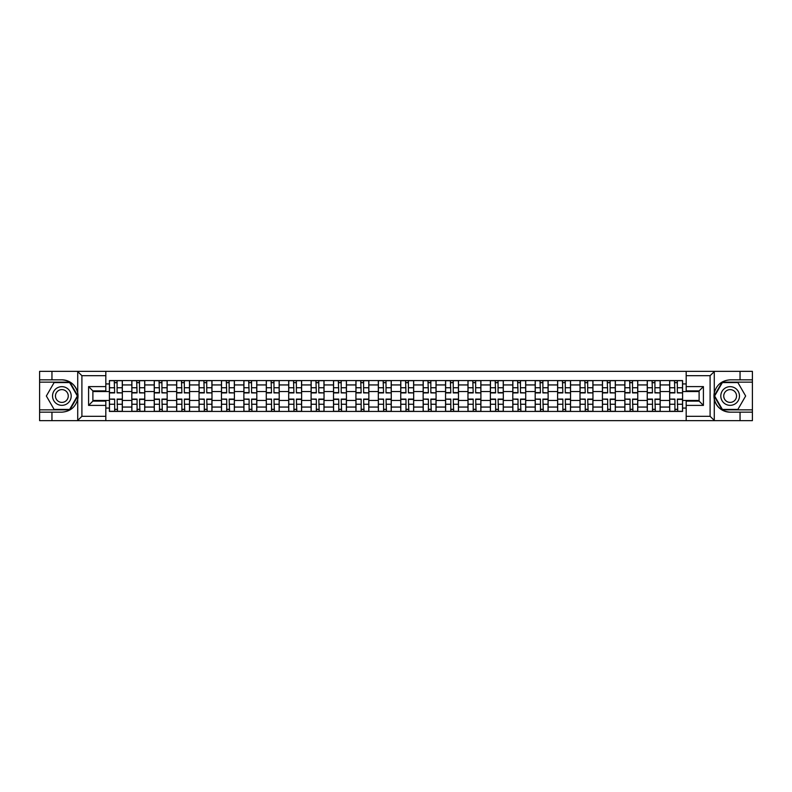 <?xml version="1.0" encoding="UTF-8"?>
<svg xmlns="http://www.w3.org/2000/svg" width="792" height="792" viewBox="0 0 792 792"><rect width="100%" height="100%" fill="white"/><g stroke="black" fill="none" stroke-linecap="round" stroke-linejoin="round"><path stroke-width="1.19" d="M105.821 420.641L686.179 420.641L686.179 401.099L699.108 401.099L699.108 390.901L686.179 390.901L686.179 371.359L105.821 371.359L105.821 390.901L92.892 390.901L92.892 401.099L105.821 401.099L105.821 420.641L77.468 420.641L81.903 416.325L105.821 416.325M77.468 420.641L39.6 420.641L39.6 412.157L51.955 412.157L51.955 420.641L82.408 420.641M82.408 371.359L39.6 371.359L39.6 409.86L69.874 409.86L77.873 396L69.874 382.14L39.6 382.14M686.179 371.359L752.4 371.359L752.4 379.843L740.045 379.843L740.045 371.359L709.592 371.359M131.828 411.444L131.828 384.942L122.344 384.942L122.344 411.444M122.344 384.942L122.344 380.556M131.828 384.942L131.828 380.556M144.758 380.556L144.758 411.444M154.232 411.444L154.232 380.556M167.161 380.556L167.161 411.444M176.646 411.444L176.646 380.556M189.575 380.556L189.575 411.444M199.049 411.444L199.049 380.556M211.979 380.556L211.979 411.444M221.463 411.444L221.463 380.556M234.392 380.556L234.392 411.444M243.877 411.444L243.877 380.556M256.806 380.556L256.806 411.444M266.28 411.444L266.28 380.556M279.21 380.556L279.21 411.444M288.694 411.444L288.694 380.556M301.623 380.556L301.623 411.444M311.098 411.444L311.098 380.556M324.027 380.556L324.027 411.444M333.511 411.444L333.511 380.556M346.441 380.556L346.441 411.444M355.925 411.444L355.925 380.556M368.854 380.556L368.854 411.444M378.328 411.444L378.328 380.556M391.258 380.556L391.258 411.444M400.742 411.444L400.742 380.556M413.672 380.556L413.672 411.444M423.146 411.444L423.146 380.556M436.075 380.556L436.075 411.444M445.559 411.444L445.559 380.556M458.489 380.556L458.489 411.444M467.973 411.444L467.973 380.556M480.902 380.556L480.902 411.444M490.377 411.444L490.377 380.556M503.306 380.556L503.306 411.444M512.79 411.444L512.79 380.556M525.72 380.556L525.72 411.444M535.194 411.444L535.194 380.556M548.123 380.556L548.123 411.444M557.608 411.444L557.608 380.556M570.537 380.556L570.537 411.444M580.021 411.444L580.021 380.556M592.951 380.556L592.951 411.444M602.425 411.444L602.425 380.556M615.354 380.556L615.354 411.444M624.838 411.444L624.838 380.556M637.768 380.556L637.768 411.444M647.242 411.444L647.242 380.556M660.172 380.556L660.172 411.444M669.656 411.444L669.656 380.556M669.656 400.455L660.172 400.455M647.242 400.455L637.768 400.455M624.838 400.455L615.354 400.455M602.425 400.455L592.951 400.455M580.021 400.455L570.537 400.455M557.608 400.455L548.123 400.455M535.194 400.455L525.72 400.455M512.79 400.455L503.306 400.455M490.377 400.455L480.902 400.455M467.973 400.455L458.489 400.455M445.559 400.455L436.075 400.455M423.146 400.455L413.672 400.455M400.742 400.455L391.258 400.455M378.328 400.455L368.854 400.455M355.925 400.455L346.441 400.455M333.511 400.455L324.027 400.455M311.098 400.455L301.623 400.455M288.694 400.455L279.21 400.455M266.28 400.455L256.806 400.455M243.877 400.455L234.392 400.455M221.463 400.455L211.979 400.455M199.049 400.455L189.575 400.455M176.646 400.455L167.161 400.455M154.232 400.455L144.758 400.455M131.828 400.455L122.344 400.455M669.656 391.545L660.172 391.545M647.242 391.545L637.768 391.545M624.838 391.545L615.354 391.545M602.425 391.545L592.951 391.545M580.021 391.545L570.537 391.545M557.608 391.545L548.123 391.545M535.194 391.545L525.72 391.545M512.79 391.545L503.306 391.545M490.377 391.545L480.902 391.545M467.973 391.545L458.489 391.545M445.559 391.545L436.075 391.545M423.146 391.545L413.672 391.545M400.742 391.545L391.258 391.545M378.328 391.545L368.854 391.545M355.925 391.545L346.441 391.545M333.511 391.545L324.027 391.545M311.098 391.545L301.623 391.545M288.694 391.545L279.21 391.545M266.28 391.545L256.806 391.545M243.877 391.545L234.392 391.545M221.463 391.545L211.979 391.545M199.049 391.545L189.575 391.545M176.646 391.545L167.161 391.545M154.232 391.545L144.758 391.545M131.828 391.545L122.344 391.545M92.892 400.455L109.415 400.455L109.415 391.545L92.892 391.545M105.821 383.932L109.415 383.932L109.415 391.545M699.108 391.545L682.585 391.545L682.585 380.556L109.415 380.556L109.415 383.932M682.585 383.932L686.179 383.932M686.179 408.068L682.585 408.068L682.585 400.455L699.108 400.455M109.415 400.455L109.415 411.444L682.585 411.444L682.585 408.068M109.415 408.068L105.821 408.068M682.585 391.545L682.585 400.455M117.097 409.286L114.662 409.286M114.662 382.714L117.097 382.714M139.511 409.286L137.065 409.286M137.065 382.714L139.511 382.714M161.924 409.286L159.479 409.286M159.479 382.714L161.924 382.714M184.328 409.286L181.883 409.286M181.883 382.714L184.328 382.714M206.742 409.286L204.296 409.286M204.296 382.714L206.742 382.714M229.145 409.286L226.71 409.286M226.71 382.714L229.145 382.714M251.559 409.286L249.114 409.286M249.114 382.714L251.559 382.714M273.973 409.286L271.527 409.286M271.527 382.714L273.973 382.714M296.376 409.286L293.931 409.286M293.931 382.714L296.376 382.714M318.79 409.286L316.345 409.286M316.345 382.714L318.79 382.714M341.194 409.286L338.758 409.286M338.758 382.714L341.194 382.714M363.607 409.286L361.162 409.286M361.162 382.714L363.607 382.714M386.021 409.286L383.575 409.286M383.575 382.714L386.021 382.714M408.425 409.286L405.979 409.286M405.979 382.714L408.425 382.714M430.838 409.286L428.393 409.286M428.393 382.714L430.838 382.714M453.242 409.286L450.806 409.286M450.806 382.714L453.242 382.714M475.655 409.286L473.21 409.286M473.21 382.714L475.655 382.714M498.069 409.286L495.624 409.286M495.624 382.714L498.069 382.714M520.473 409.286L518.027 409.286M518.027 382.714L520.473 382.714M542.886 409.286L540.441 409.286M540.441 382.714L542.886 382.714M565.29 409.286L562.855 409.286M562.855 382.714L565.29 382.714M587.704 409.286L585.258 409.286M585.258 382.714L587.704 382.714M610.117 409.286L607.672 409.286M607.672 382.714L610.117 382.714M632.521 409.286L630.076 409.286M630.076 382.714L632.521 382.714M654.934 409.286L652.489 409.286M652.489 382.714L654.934 382.714M677.338 409.286L674.903 409.286M674.903 382.714L677.338 382.714M117.097 392.604L122.275 392.911L117.097 392.911L117.097 380.704L122.275 380.704L119.394 380.704M122.275 392.604L122.275 380.704M114.662 382.566L117.097 382.566M112.355 380.704L109.484 380.704L109.484 392.911L114.662 392.911L114.226 380.704M109.484 380.704L117.533 380.704M114.662 399.396L109.484 399.089L114.662 399.089L114.662 411.296L109.484 411.296L112.355 411.296M109.484 399.396L109.484 411.296M117.097 409.434L114.662 409.434M119.394 411.296L122.275 411.296L122.275 399.089L117.097 399.089L117.533 411.296M122.275 411.296L114.226 411.296M139.511 392.604L144.679 392.911L139.511 392.911L139.511 380.704L144.679 380.704L141.808 380.704M144.679 392.604L144.679 380.704M137.065 382.566L139.511 382.566M134.769 380.704L131.898 380.704L131.898 392.911L137.065 392.911L136.64 380.704M131.898 380.704L139.936 380.704M161.924 392.604L167.092 392.911L161.924 392.911L161.924 380.704L167.092 380.704L164.221 380.704M167.092 392.604L167.092 380.704M159.479 382.566L161.924 382.566M157.182 380.704L154.301 380.704L154.301 392.911L159.479 392.911L159.043 380.704M154.301 380.704L162.35 380.704M51.955 412.157L61.865 412.157C70.211 411.533 75.497 407.197 77.725 399.128L77.725 392.872C75.497 384.803 70.211 380.467 61.865 379.843L39.6 379.843M39.6 412.157L39.6 409.86M105.821 375.675L81.903 375.675L77.468 371.359L51.955 371.359L51.955 379.843M77.468 371.359L105.821 371.359M61.865 379.843A16.157 16.157 0 0 1 77.725 399.128L77.725 420.512M92.892 390.901L88.585 386.595L105.821 386.595M105.821 405.405L88.585 405.405L92.892 401.099M714.533 371.359L710.097 375.675L686.179 375.675M740.045 379.843L730.135 379.843C721.789 380.467 716.503 384.803 714.275 392.872L714.275 399.128C716.503 407.197 721.789 411.533 730.135 412.157L752.4 412.157L752.4 382.14L722.126 382.14L714.127 396L722.126 409.86L752.4 409.86M686.179 416.325L710.097 416.325L714.533 420.641L752.4 420.641L752.4 412.157M752.4 379.843L752.4 382.14M740.045 420.641L740.045 412.157M714.533 420.641L686.179 420.641M730.135 412.157A16.157 16.157 0 0 1 714.275 392.872L714.275 371.488M699.108 401.099L703.415 405.405L686.179 405.405M686.179 386.595L703.415 386.595L699.108 390.901M52.529 396A9.336 9.336 0 0 0 61.865 405.336A9.336 9.336 0 0 0 71.201 396A9.336 9.336 0 0 0 61.865 386.664A9.336 9.336 0 0 0 52.529 396M55.47 396A6.395 6.395 0 0 0 61.865 402.395A6.395 6.395 0 0 0 68.261 396A6.395 6.395 0 0 0 61.865 389.605A6.395 6.395 0 0 0 55.47 396M69.617 382.566L77.378 396L69.617 409.434L54.113 409.434L46.352 396L54.113 382.566L69.617 382.566M720.799 396A9.336 9.336 0 0 0 730.135 405.336A9.336 9.336 0 0 0 739.471 396A9.336 9.336 0 0 0 730.135 386.664A9.336 9.336 0 0 0 720.799 396M723.739 396A6.395 6.395 0 0 0 730.135 402.395A6.395 6.395 0 0 0 736.53 396A6.395 6.395 0 0 0 730.135 389.605A6.395 6.395 0 0 0 723.739 396M737.887 382.566L745.648 396L737.887 409.434L722.383 409.434L714.622 396L722.383 382.566L737.887 382.566M137.065 399.089L137.065 411.296L131.898 411.296L131.898 399.089L137.065 399.089M139.511 409.434L137.065 409.434M141.808 411.296L144.679 411.296L144.679 399.089L139.511 399.089L139.936 411.296M144.679 411.296L136.64 411.296M159.479 399.089L159.479 411.296L154.301 411.296L154.301 399.089L159.479 399.089M161.924 409.434L159.479 409.434M164.221 411.296L167.092 411.296L167.092 399.089L161.924 399.089L162.35 411.296M167.092 411.296L159.043 411.296M184.328 392.604L189.496 392.911L184.328 392.911L184.328 380.704L189.496 380.704L186.625 380.704M189.496 392.604L189.496 380.704M181.883 382.566L184.328 382.566M179.586 380.704L176.715 380.704L176.715 392.911L181.883 392.911L181.457 380.704M176.715 380.704L184.764 380.704M206.742 392.604L211.91 392.911L206.742 392.911L206.742 380.704L211.91 380.704L209.038 380.704M211.91 392.604L211.91 380.704M204.296 382.566L206.742 382.566M202 380.704L199.129 380.704L199.129 392.911L204.296 392.911L203.871 380.704M199.129 380.704L207.167 380.704M229.145 392.604L234.323 392.911L229.145 392.911L229.145 380.704L234.323 380.704L231.442 380.704M234.323 392.604L234.323 380.704M226.71 382.566L229.145 382.566M224.403 380.704L221.532 380.704L221.532 392.911L226.71 392.911L226.274 380.704M221.532 380.704L229.581 380.704M181.883 399.089L181.883 411.296L176.715 411.296L176.715 399.089L181.883 399.089M184.328 409.434L181.883 409.434M186.625 411.296L189.496 411.296L189.496 399.089L184.328 399.089L184.764 411.296M189.496 411.296L181.457 411.296M204.296 399.396L199.129 399.089L204.296 399.089L204.296 411.296L199.129 411.296L202 411.296M199.129 399.396L199.129 411.296M206.742 409.434L204.296 409.434M209.038 411.296L211.91 411.296L211.91 399.089L206.742 399.089L207.167 411.296M211.91 411.296L203.871 411.296M226.71 399.396L221.532 399.089L226.71 399.089L226.71 411.296L221.532 411.296L224.403 411.296M221.532 399.396L221.532 411.296M229.145 409.434L226.71 409.434M231.442 411.296L234.323 411.296L234.323 399.089L229.145 399.089L229.581 411.296M234.323 411.296L226.274 411.296M251.559 392.604L256.727 392.911L251.559 392.911L251.559 380.704L256.727 380.704L253.856 380.704M256.727 392.604L256.727 380.704M249.114 382.566L251.559 382.566M246.817 380.704L243.946 380.704L243.946 392.911L249.114 392.911L248.688 380.704M243.946 380.704L251.985 380.704M249.114 399.396L243.946 399.089L249.114 399.089L249.114 411.296L243.946 411.296L246.817 411.296M243.946 399.396L243.946 411.296M251.559 409.434L249.114 409.434M253.856 411.296L256.727 411.296L256.727 399.089L251.559 399.089L251.985 411.296M256.727 411.296L248.688 411.296M273.973 392.604L279.14 392.911L273.973 392.911L273.973 380.704L279.14 380.704L276.269 380.704M279.14 392.604L279.14 380.704M271.527 382.566L273.973 382.566M269.231 380.704L266.35 380.704L266.35 392.911L271.527 392.911L271.092 380.704M266.35 380.704L274.398 380.704M271.527 399.396L266.35 399.089L271.527 399.089L271.527 411.296L266.35 411.296L269.231 411.296M266.35 399.396L266.35 411.296M273.973 409.434L271.527 409.434M276.269 411.296L279.14 411.296L279.14 399.089L273.973 399.089L274.398 411.296M279.14 411.296L271.092 411.296M296.376 392.604L301.544 392.911L296.376 392.911L296.376 380.704L301.544 380.704L298.673 380.704M301.544 392.604L301.544 380.704M293.931 382.566L296.376 382.566M291.634 380.704L288.763 380.704L288.763 392.911L293.931 392.911L293.505 380.704M288.763 380.704L296.812 380.704M293.931 399.089L293.931 411.296L288.763 411.296L288.763 399.089L293.931 399.089M296.376 409.434L293.931 409.434M298.673 411.296L301.544 411.296L301.544 399.089L296.376 399.089L296.812 411.296M301.544 411.296L293.505 411.296M318.79 392.604L323.958 392.911L318.79 392.911L318.79 380.704L323.958 380.704L321.087 380.704M323.958 392.604L323.958 380.704M316.345 382.566L318.79 382.566M314.048 380.704L311.177 380.704L311.177 392.911L316.345 392.911L315.919 380.704M311.177 380.704L319.216 380.704M316.345 399.396L311.177 399.089L316.345 399.089L316.345 411.296L311.177 411.296L314.048 411.296M311.177 399.396L311.177 411.296M318.79 409.434L316.345 409.434M321.087 411.296L323.958 411.296L323.958 399.089L318.79 399.089L319.216 411.296M323.958 411.296L315.919 411.296M341.194 392.604L346.371 392.911L341.194 392.911L341.194 380.704L346.371 380.704L343.49 380.704M346.371 392.604L346.371 380.704M338.758 382.566L341.194 382.566M336.452 380.704L333.58 380.704L333.58 392.911L338.758 392.911L338.323 380.704M333.58 380.704L341.629 380.704M363.607 392.604L368.775 392.911L363.607 392.911L363.607 380.704L368.775 380.704L365.904 380.704M368.775 392.604L368.775 380.704M361.162 382.566L363.607 382.566M358.865 380.704L355.994 380.704L355.994 392.911L361.162 392.911L360.736 380.704M355.994 380.704L364.033 380.704M386.021 392.604L391.189 392.911L386.021 392.911L386.021 380.704L391.189 380.704L388.318 380.704M391.189 392.604L391.189 380.704M383.575 382.566L386.021 382.566M381.279 380.704L378.398 380.704L378.398 392.911L383.575 392.911L383.14 380.704M378.398 380.704L386.447 380.704M408.425 392.604L413.602 392.911L408.425 392.911L408.425 380.704L413.602 380.704L410.721 380.704M413.602 392.604L413.602 380.704M405.979 382.566L408.425 382.566M403.682 380.704L400.811 380.704L400.811 392.911L405.979 392.911L405.553 380.704M400.811 380.704L408.86 380.704M430.838 392.604L436.006 392.911L430.838 392.911L430.838 380.704L436.006 380.704L433.135 380.704M436.006 392.604L436.006 380.704M428.393 382.566L430.838 382.566M426.096 380.704L423.225 380.704L423.225 392.911L428.393 392.911L427.967 380.704M423.225 380.704L431.264 380.704M453.242 392.911L453.242 380.704L458.42 380.704L458.42 392.911L453.242 392.911M450.806 382.566L453.242 382.566M448.51 380.704L445.629 380.704L445.629 392.911L450.806 392.911L450.371 380.704M445.629 380.704L453.677 380.704M338.758 399.089L338.758 411.296L333.58 411.296L333.58 399.089L338.758 399.089M341.194 409.434L338.758 409.434M343.49 411.296L346.371 411.296L346.371 399.089L341.194 399.089L341.629 411.296M346.371 411.296L338.323 411.296M361.162 399.396L355.994 399.089L361.162 399.089L361.162 411.296L355.994 411.296L358.865 411.296M355.994 399.396L355.994 411.296M363.607 409.434L361.162 409.434M365.904 411.296L368.775 411.296L368.775 399.089L363.607 399.089L364.033 411.296M368.775 411.296L360.736 411.296M383.575 399.396L378.398 399.089L383.575 399.089L383.575 411.296L378.398 411.296L381.279 411.296M378.398 399.396L378.398 411.296M386.021 409.434L383.575 409.434M388.318 411.296L391.189 411.296L391.189 399.089L386.021 399.089L386.447 411.296M391.189 411.296L383.14 411.296M405.979 399.089L405.979 411.296L400.811 411.296L400.811 399.089L405.979 399.089M408.425 409.434L405.979 409.434M410.721 411.296L413.602 411.296L413.602 399.089L408.425 399.089L408.86 411.296M413.602 411.296L405.553 411.296M428.393 399.396L423.225 399.089L428.393 399.089L428.393 411.296L423.225 411.296L426.096 411.296M423.225 399.396L423.225 411.296M430.838 409.434L428.393 409.434M433.135 411.296L436.006 411.296L436.006 399.089L430.838 399.089L431.264 411.296M436.006 411.296L427.967 411.296M450.806 399.396L445.629 399.089L450.806 399.089L450.806 411.296L445.629 411.296L448.51 411.296M445.629 399.396L445.629 411.296M453.242 409.434L450.806 409.434M455.548 411.296L458.42 411.296L458.42 399.089L453.242 399.089L453.677 411.296M458.42 411.296L450.371 411.296M475.655 392.604L480.823 392.911L475.655 392.911L475.655 380.704L480.823 380.704L477.952 380.704M480.823 392.604L480.823 380.704M473.21 382.566L475.655 382.566M470.913 380.704L468.042 380.704L468.042 392.911L473.21 392.911L472.784 380.704M468.042 380.704L476.081 380.704M473.21 399.089L473.21 411.296L468.042 411.296L468.042 399.089L473.21 399.089M475.655 409.434L473.21 409.434M477.952 411.296L480.823 411.296L480.823 399.089L475.655 399.089L476.081 411.296M480.823 411.296L472.784 411.296M498.069 392.911L498.069 380.704L503.237 380.704L503.237 392.911L498.069 392.911M495.624 382.566L498.069 382.566M493.327 380.704L490.456 380.704L490.456 392.911L495.624 392.911L495.188 380.704M490.456 380.704L498.495 380.704M495.624 399.089L495.624 411.296L490.456 411.296L490.456 399.089L495.624 399.089M498.069 409.434L495.624 409.434M500.366 411.296L503.237 411.296L503.237 399.089L498.069 399.089L498.495 411.296M503.237 411.296L495.188 411.296M520.473 392.604L525.65 392.911L520.473 392.911L520.473 380.704L525.65 380.704L522.769 380.704M525.65 392.604L525.65 380.704M518.027 382.566L520.473 382.566M515.731 380.704L512.86 380.704L512.86 392.911L518.027 392.911L517.602 380.704M512.86 380.704L520.908 380.704M518.027 399.396L512.86 399.089L518.027 399.089L518.027 411.296L512.86 411.296L515.731 411.296M512.86 399.396L512.86 411.296M520.473 409.434L518.027 409.434M522.769 411.296L525.65 411.296L525.65 399.089L520.473 399.089L520.908 411.296M525.65 411.296L517.602 411.296M542.886 392.604L548.054 392.911L542.886 392.911L542.886 380.704L548.054 380.704L545.183 380.704M548.054 392.604L548.054 380.704M540.441 382.566L542.886 382.566M538.144 380.704L535.273 380.704L535.273 392.911L540.441 392.911L540.015 380.704M535.273 380.704L543.312 380.704M540.441 399.396L535.273 399.089L540.441 399.089L540.441 411.296L535.273 411.296L538.144 411.296M535.273 399.396L535.273 411.296M542.886 409.434L540.441 409.434M545.183 411.296L548.054 411.296L548.054 399.089L542.886 399.089L543.312 411.296M548.054 411.296L540.015 411.296M565.29 392.604L570.468 392.911L565.29 392.911L565.29 380.704L570.468 380.704L567.597 380.704M570.468 392.604L570.468 380.704M562.855 382.566L565.29 382.566M560.558 380.704L557.677 380.704L557.677 392.911L562.855 392.911L562.419 380.704M557.677 380.704L565.726 380.704M562.855 399.396L557.677 399.089L562.855 399.089L562.855 411.296L557.677 411.296L560.558 411.296M557.677 399.396L557.677 411.296M565.29 409.434L562.855 409.434M567.597 411.296L570.468 411.296L570.468 399.089L565.29 399.089L565.726 411.296M570.468 411.296L562.419 411.296M587.704 392.604L592.871 392.911L587.704 392.911L587.704 380.704L592.871 380.704L590 380.704M592.871 392.604L592.871 380.704M585.258 382.566L587.704 382.566M582.962 380.704L580.091 380.704L580.091 392.911L585.258 392.911L584.833 380.704M580.091 380.704L588.129 380.704M585.258 399.396L580.091 399.089L585.258 399.089L585.258 411.296L580.091 411.296L582.962 411.296M580.091 399.396L580.091 411.296M587.704 409.434L585.258 409.434M590 411.296L592.871 411.296L592.871 399.089L587.704 399.089L588.129 411.296M592.871 411.296L584.833 411.296M610.117 392.604L615.285 392.911L610.117 392.911L610.117 380.704L615.285 380.704L612.414 380.704M615.285 392.604L615.285 380.704M607.672 382.566L610.117 382.566M605.375 380.704L602.504 380.704L602.504 392.911L607.672 392.911L607.236 380.704M602.504 380.704L610.543 380.704M607.672 399.396L602.504 399.089L607.672 399.089L607.672 411.296L602.504 411.296L605.375 411.296M602.504 399.396L602.504 411.296M610.117 409.434L607.672 409.434M612.414 411.296L615.285 411.296L615.285 399.089L610.117 399.089L610.543 411.296M615.285 411.296L607.236 411.296M632.521 392.911L632.521 380.704L637.699 380.704L637.699 392.911L632.521 392.911M630.076 382.566L632.521 382.566M627.779 380.704L624.908 380.704L624.908 392.911L630.076 392.911L629.65 380.704M624.908 380.704L632.957 380.704M630.076 399.396L624.908 399.089L630.076 399.089L630.076 411.296L624.908 411.296L627.779 411.296M624.908 399.396L624.908 411.296M632.521 409.434L630.076 409.434M634.818 411.296L637.699 411.296L637.699 399.089L632.521 399.089L632.957 411.296M637.699 411.296L629.65 411.296M654.934 392.604L660.102 392.911L654.934 392.911L654.934 380.704L660.102 380.704L657.231 380.704M660.102 392.604L660.102 380.704M652.489 382.566L654.934 382.566M650.192 380.704L647.321 380.704L647.321 392.911L652.489 392.911L652.063 380.704M647.321 380.704L655.36 380.704M652.489 399.089L652.489 411.296L647.321 411.296L647.321 399.089L652.489 399.089M654.934 409.434L652.489 409.434M657.231 411.296L660.102 411.296L660.102 399.089L654.934 399.089L655.36 411.296M660.102 411.296L652.063 411.296M677.338 392.604L682.516 392.911L677.338 392.911L677.338 380.704L682.516 380.704L679.645 380.704M682.516 392.604L682.516 380.704M674.903 382.566L677.338 382.566M672.606 380.704L669.725 380.704L669.725 392.911L674.903 392.911L674.467 380.704M669.725 380.704L677.774 380.704M674.903 399.396L669.725 399.089L674.903 399.089L674.903 411.296L669.725 411.296L672.606 411.296M669.725 399.396L669.725 411.296M677.338 409.434L674.903 409.434M679.645 411.296L682.516 411.296L682.516 399.089L677.338 399.089L677.774 411.296M682.516 411.296L674.467 411.296M647.242 384.942L637.768 384.942M624.838 384.942L615.354 384.942M602.425 384.942L592.951 384.942M580.021 384.942L570.537 384.942M557.608 384.942L548.123 384.942M535.194 384.942L525.72 384.942M512.79 384.942L503.306 384.942M490.377 384.942L480.902 384.942M467.973 384.942L458.489 384.942M445.559 384.942L436.075 384.942M423.146 384.942L413.672 384.942M400.742 384.942L391.258 384.942M378.328 384.942L368.854 384.942M355.925 384.942L346.441 384.942M333.511 384.942L324.027 384.942M311.098 384.942L301.623 384.942M288.694 384.942L279.21 384.942M266.28 384.942L256.806 384.942M243.877 384.942L234.392 384.942M221.463 384.942L211.979 384.942M199.049 384.942L189.575 384.942M176.646 384.942L167.161 384.942M154.232 384.942L144.758 384.942M669.656 384.942L660.172 384.942M647.242 407.058L637.768 407.058M624.838 407.058L615.354 407.058M602.425 407.058L592.951 407.058M580.021 407.058L570.537 407.058M557.608 407.058L548.123 407.058M535.194 407.058L525.72 407.058M512.79 407.058L503.306 407.058M490.377 407.058L480.902 407.058M467.973 407.058L458.489 407.058M445.559 407.058L436.075 407.058M423.146 407.058L413.672 407.058M400.742 407.058L391.258 407.058M378.328 407.058L368.854 407.058M355.925 407.058L346.441 407.058M333.511 407.058L324.027 407.058M311.098 407.058L301.623 407.058M288.694 407.058L279.21 407.058M266.28 407.058L256.806 407.058M243.877 407.058L234.392 407.058M221.463 407.058L211.979 407.058M199.049 407.058L189.575 407.058M176.646 407.058L167.161 407.058M154.232 407.058L144.758 407.058M131.828 407.058L122.344 407.058M669.656 407.058L660.172 407.058M117.097 387.753L122.275 387.753M109.484 392.604L114.662 392.604M109.484 387.753L114.662 387.753M114.662 404.247L109.484 404.247M122.275 399.396L117.097 399.396M122.275 404.247L117.097 404.247M139.511 387.753L144.679 387.753M131.898 392.604L137.065 392.604M131.898 387.753L137.065 387.753M161.924 387.753L167.092 387.753M154.301 392.604L159.479 392.604M154.301 387.753L159.479 387.753M77.725 392.872L77.725 371.488M81.903 375.675L81.903 416.325M88.585 405.405L88.585 386.595M714.275 399.128L714.275 420.512M710.097 416.325L710.097 375.675M703.415 386.595L703.415 405.405M137.065 399.396L131.898 399.396M137.065 404.247L131.898 404.247M144.679 399.396L139.511 399.396M144.679 404.247L139.511 404.247M159.479 399.396L154.301 399.396M159.479 404.247L154.301 404.247M167.092 399.396L161.924 399.396M167.092 404.247L161.924 404.247M184.328 387.753L189.496 387.753M176.715 392.604L181.883 392.604M176.715 387.753L181.883 387.753M206.742 387.753L211.91 387.753M199.129 392.604L204.296 392.604M199.129 387.753L204.296 387.753M229.145 387.753L234.323 387.753M221.532 392.604L226.71 392.604M221.532 387.753L226.71 387.753M181.883 399.396L176.715 399.396M181.883 404.247L176.715 404.247M189.496 399.396L184.328 399.396M189.496 404.247L184.328 404.247M204.296 404.247L199.129 404.247M211.91 399.396L206.742 399.396M211.91 404.247L206.742 404.247M226.71 404.247L221.532 404.247M234.323 399.396L229.145 399.396M234.323 404.247L229.145 404.247M251.559 387.753L256.727 387.753M243.946 392.604L249.114 392.604M243.946 387.753L249.114 387.753M249.114 404.247L243.946 404.247M256.727 399.396L251.559 399.396M256.727 404.247L251.559 404.247M273.973 387.753L279.14 387.753M266.35 392.604L271.527 392.604M266.35 387.753L271.527 387.753M271.527 404.247L266.35 404.247M279.14 399.396L273.973 399.396M279.14 404.247L273.973 404.247M296.376 387.753L301.544 387.753M288.763 392.604L293.931 392.604M288.763 387.753L293.931 387.753M293.931 399.396L288.763 399.396M293.931 404.247L288.763 404.247M301.544 399.396L296.376 399.396M301.544 404.247L296.376 404.247M318.79 387.753L323.958 387.753M311.177 392.604L316.345 392.604M311.177 387.753L316.345 387.753M316.345 404.247L311.177 404.247M323.958 399.396L318.79 399.396M323.958 404.247L318.79 404.247M341.194 387.753L346.371 387.753M333.58 392.604L338.758 392.604M333.58 387.753L338.758 387.753M363.607 387.753L368.775 387.753M355.994 392.604L361.162 392.604M355.994 387.753L361.162 387.753M386.021 387.753L391.189 387.753M378.398 392.604L383.575 392.604M378.398 387.753L383.575 387.753M408.425 387.753L413.602 387.753M400.811 392.604L405.979 392.604M400.811 387.753L405.979 387.753M430.838 387.753L436.006 387.753M423.225 392.604L428.393 392.604M423.225 387.753L428.393 387.753M453.242 392.604L458.42 392.604M453.242 387.753L458.42 387.753M445.629 392.604L450.806 392.604M445.629 387.753L450.806 387.753M338.758 399.396L333.58 399.396M338.758 404.247L333.58 404.247M346.371 399.396L341.194 399.396M346.371 404.247L341.194 404.247M361.162 404.247L355.994 404.247M368.775 399.396L363.607 399.396M368.775 404.247L363.607 404.247M383.575 404.247L378.398 404.247M391.189 399.396L386.021 399.396M391.189 404.247L386.021 404.247M405.979 399.396L400.811 399.396M405.979 404.247L400.811 404.247M413.602 399.396L408.425 399.396M413.602 404.247L408.425 404.247M428.393 404.247L423.225 404.247M436.006 399.396L430.838 399.396M436.006 404.247L430.838 404.247M450.806 404.247L445.629 404.247M458.42 399.396L453.242 399.396M458.42 404.247L453.242 404.247M475.655 387.753L480.823 387.753M468.042 392.604L473.21 392.604M468.042 387.753L473.21 387.753M473.21 399.396L468.042 399.396M473.21 404.247L468.042 404.247M480.823 399.396L475.655 399.396M480.823 404.247L475.655 404.247M498.069 392.604L503.237 392.604M498.069 387.753L503.237 387.753M490.456 392.604L495.624 392.604M490.456 387.753L495.624 387.753M495.624 399.396L490.456 399.396M495.624 404.247L490.456 404.247M503.237 399.396L498.069 399.396M503.237 404.247L498.069 404.247M520.473 387.753L525.65 387.753M512.86 392.604L518.027 392.604M512.86 387.753L518.027 387.753M518.027 404.247L512.86 404.247M525.65 399.396L520.473 399.396M525.65 404.247L520.473 404.247M542.886 387.753L548.054 387.753M535.273 392.604L540.441 392.604M535.273 387.753L540.441 387.753M540.441 404.247L535.273 404.247M548.054 399.396L542.886 399.396M548.054 404.247L542.886 404.247M565.29 387.753L570.468 387.753M557.677 392.604L562.855 392.604M557.677 387.753L562.855 387.753M562.855 404.247L557.677 404.247M570.468 399.396L565.29 399.396M570.468 404.247L565.29 404.247M587.704 387.753L592.871 387.753M580.091 392.604L585.258 392.604M580.091 387.753L585.258 387.753M585.258 404.247L580.091 404.247M592.871 399.396L587.704 399.396M592.871 404.247L587.704 404.247M610.117 387.753L615.285 387.753M602.504 392.604L607.672 392.604M602.504 387.753L607.672 387.753M607.672 404.247L602.504 404.247M615.285 399.396L610.117 399.396M615.285 404.247L610.117 404.247M632.521 392.604L637.699 392.604M632.521 387.753L637.699 387.753M624.908 392.604L630.076 392.604M624.908 387.753L630.076 387.753M630.076 404.247L624.908 404.247M637.699 399.396L632.521 399.396M637.699 404.247L632.521 404.247M654.934 387.753L660.102 387.753M647.321 392.604L652.489 392.604M647.321 387.753L652.489 387.753M652.489 399.396L647.321 399.396M652.489 404.247L647.321 404.247M660.102 399.396L654.934 399.396M660.102 404.247L654.934 404.247M677.338 387.753L682.516 387.753M669.725 392.604L674.903 392.604M669.725 387.753L674.903 387.753M674.903 404.247L669.725 404.247M682.516 399.396L677.338 399.396M682.516 404.247L677.338 404.247"/></g></svg>
